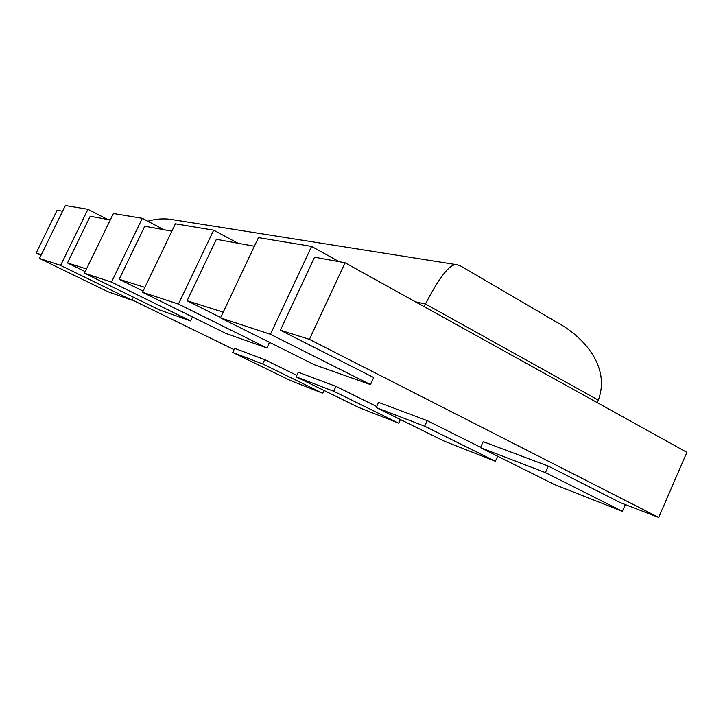 <?xml version="1.0" encoding="UTF-8"?>
<svg xmlns="http://www.w3.org/2000/svg" width="723" height="723" viewBox="0 0 723 723"><rect width="100%" height="100%" fill="white"/><g stroke="black" fill="none" stroke-linecap="round" stroke-linejoin="round"><path stroke-width="1.08" d="M686.85 452.318L658.716 517.451L309.426 339.376L345.061 262.774L686.85 452.318M658.716 517.451L620.479 502.702L548.305 466.1L545.422 472.607L622.367 511.315L625.305 504.564M597.225 402.621L598.319 400.126C610.772 366.489 583.479 336.746 557.035 322.386L460.578 265.956L457.325 264.781C450.528 263 439.909 276.069 425.467 303.985L598.319 400.126M232.752 352.463L262.711 363.976L322.729 393.249L290.501 380.56L232.752 352.463L234.686 348.359L264.735 359.647L296.828 375.373M345.061 262.774L314.55 257.207L280.397 330.212L373.701 377.533L370.465 384.591L314.424 364.763L220.506 317.876L270.429 334.27L370.465 384.591M62.576 211.243L57.117 210.248L36.15 253.05L41.319 254.686M110.285 219.946L90.203 216.276L67.474 262.946L85.197 271.631M171.857 231.179L144.754 226.236L119.178 279.277L143.1 291.098M254.388 246.236L216.376 239.295L187.121 300.741L220.678 317.505M309.426 339.376L280.397 330.212M223.217 312.146L187.121 300.741M144.871 287.393L119.178 279.277M86.498 268.956L67.474 262.946M270.429 334.27L311.577 246.426L339.159 261.699M424.238 306.679L425.467 303.985L415.4 301.78M147.826 221.229C155.427 218.961 163.064 218.337 170.745 219.376L174.641 219.991M220.506 317.876L258.463 237.614L311.577 246.426M622.367 511.315L554.243 484.473L480.488 447.654L483.181 441.654L548.305 466.1M480.641 447.32L427.212 420.641L378.59 402.386L376.213 407.591L424.681 426.218L495.372 461.283L497.632 456.213M376.701 406.516L335.96 386.38L298.283 372.237L296.15 376.828L333.71 391.26L398.735 423.199L400.406 419.53M234.08 349.634L132.137 299.882M40.967 255.4L36.15 253.05M131.975 300.208L107.519 291.55L39.476 258.454L60.605 265.395L131.975 300.208L133.43 297.189M60.605 265.395L87.953 209.299L107.591 219.449M39.476 258.454L65.368 205.549L87.953 209.299M84.428 273.213L111.505 282.097L190.556 320.931L159.458 309.932L84.428 273.213L113.394 213.52L142.295 218.319L164.058 229.751M190.556 320.931L192.463 316.918M111.505 282.097L142.295 218.319M142.53 292.282L178.445 304.076L266.877 347.944L226.028 333.484L142.53 292.282L175.391 223.814L213.674 230.176L238.039 243.253M266.877 347.944L269.498 342.341M178.445 304.076L213.674 230.176M480.488 447.654L545.422 472.607M424.681 426.218L427.212 420.641M495.372 461.283L443.976 441.03L376.213 407.591M333.71 391.26L335.96 386.38M398.735 423.199L358.581 407.383L296.15 376.828M322.729 393.249L324.012 390.465M262.711 363.976L264.735 359.647M170.745 219.376L457.325 264.781"/></g></svg>
